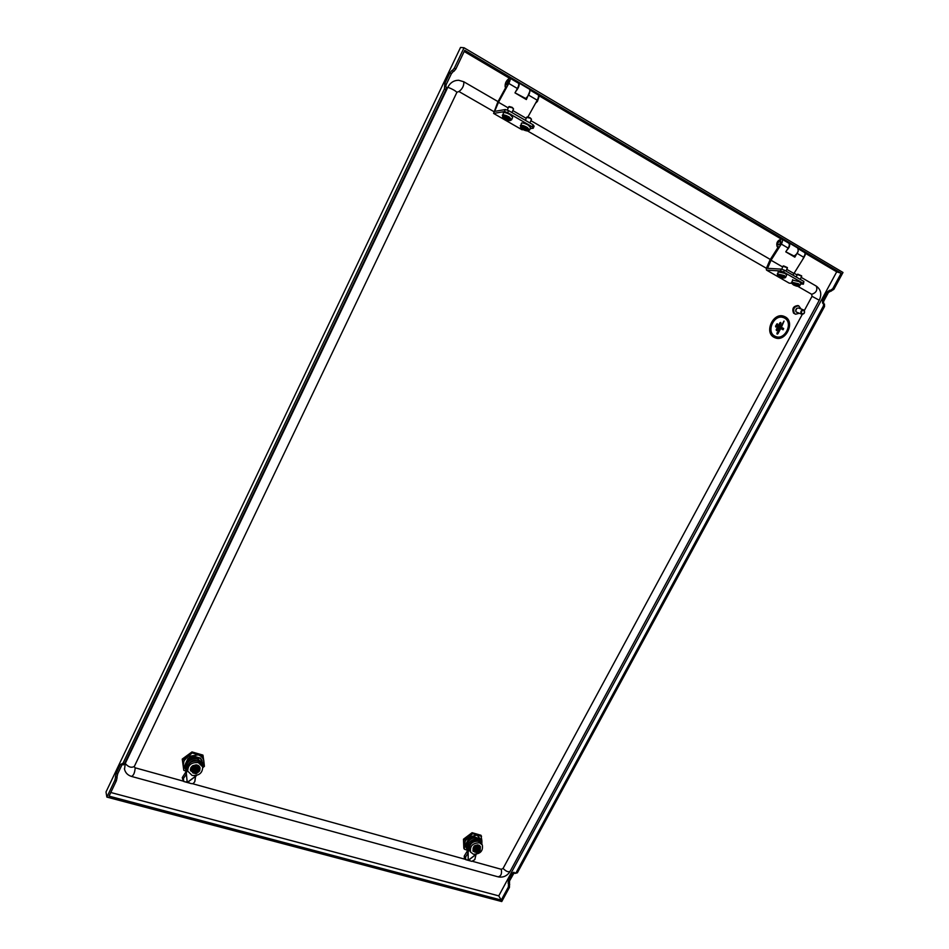 <?xml version="1.0" encoding="UTF-8"?>
<svg xmlns="http://www.w3.org/2000/svg" width="949" height="949" viewBox="0 0 949 949"><rect width="100%" height="100%" fill="white"/><g stroke="black" fill="none" stroke-linecap="round" stroke-linejoin="round"><path stroke-width="1.42" d="M455.817 69.04L453.8 71.412L452.305 70.546L454.322 68.174L455.817 69.04L464.749 50.309L841.17 273.229L832.748 288.745L833.839 289.374L828.453 292.446L823.637 301.331L823.447 305.91L516.22 872.475L517.359 872.795L515.141 873.412M453.385 71.353L451.38 73.725L449.885 72.859L451.89 70.487L453.8 71.412M122.148 764.503L120.428 764.455L122.967 763.316L444.452 88.886L444.773 83.583L446.267 84.437L451.38 73.725M446.267 84.437L445.662 86.739M444.962 86.347L446.362 87.142L445.947 89.74L444.452 88.886M122.967 763.316L124.497 763.743L445.947 89.74M124.497 763.743L123.382 764.847L122.077 764.491M117.735 773.732L116.988 776.97L115.458 776.555L116.205 773.305L117.735 773.732L121.958 764.87M454.322 68.174L464.049 47.758L460.526 47.45L106.003 791.976L106.869 797.089L114.817 780.41L115.576 777.16L117.095 777.575L116.988 776.97M117.095 777.575L116.347 780.825L114.817 780.41M110.784 792.498L498.759 895.88L501.25 900.091L109.052 796.14L116.347 780.825M498.759 895.88L836.698 271.841L804.918 253.039M780.956 238.863L538.546 95.458M509.222 78.103L464.191 51.471M836.698 271.841L841.17 273.229M514.251 872.606L509.542 880.897L509.471 887.351L508.32 887.042L501.25 900.091M508.32 887.042L508.545 884.1L509.684 884.421M509.316 883.827L508.178 883.507L508.545 884.1M508.178 883.507L508.391 880.589L509.542 880.897M513.623 873.353L512.484 873.044L508.391 880.589M512.484 873.044L513.931 872.214L514.773 873.305L516.22 872.475M828.453 292.446L827.362 291.817L822.546 300.714L822.593 303.158L823.305 303.419M827.362 291.817L829.734 290.18L830.826 290.809M831.454 291.023L829.734 290.18M830.363 290.394L832.748 288.745M509.471 887.351L501.76 901.55L106.869 797.089M464.049 47.758L842.997 272.482L833.839 289.374M823.542 303.55L824.479 304.083L824.527 306.539L517.359 872.795M115.458 776.555L115.576 777.16M120.428 764.455L116.205 773.305M449.885 72.859L444.773 83.583M804.171 310.691C801.917 310.133 801.075 311.118 801.668 313.633C803.922 314.178 804.752 313.194 804.171 310.691M801.217 313.846C800.339 311.474 801.11 310.157 803.53 309.884L804.206 310.311C805.084 312.696 804.313 314.012 801.881 314.273L801.217 313.846M801.751 314.226L796.128 311.96C795.25 309.599 796.021 308.283 798.429 308.01L798.56 308.057M795.665 311.011L796.757 308.354M799.236 313.289L795.63 314.226L794.36 313.419C792.676 308.899 794.135 306.385 798.761 305.851L801.015 308.959M795.381 314.131L793.554 313.111C791.869 308.603 793.328 306.088 797.955 305.566L798.204 305.649M774.17 337.346L775.226 337.82C785.76 342.328 795.499 321.96 785.191 316.859L783.862 316.278C773.245 312.102 763.933 332.482 774.17 337.346M784.159 316.385L783.815 316.254C773.198 312.079 763.886 332.458 774.123 337.334L774.906 337.702M783.66 317.69L783.376 317.583C774.04 313.894 765.819 331.83 774.835 336.124L775.511 336.444M776.436 330.572L776.211 329.659L776.46 330.584L777.219 330.216L780.908 323.348L780.742 322.458L779.912 322.79L780.659 322.423M777.35 323.775L775.535 326.1L775.784 327.025L776.543 326.658L777.587 324.7L777.421 323.811L776.59 324.143L775.76 327.014M780.73 328.496L783.079 329.789L783.66 328.52L781.395 327.275L784.064 321.106L776.899 333.218L777.136 334.131L777.895 333.763L780.73 328.496L783.055 329.778M783.993 321.07L776.899 333.218L777.136 334.131M776.211 329.659L779.912 322.79L776.223 329.659M784.526 318.093C793.589 322.565 785.048 340.489 775.772 336.551C785.048 340.489 793.589 322.565 784.526 318.093M789.117 242.908L797.563 247.914C799.058 251.153 797.706 253.952 793.518 256.337M786.674 250.441C789.722 247.298 790.481 244.759 788.939 242.814L787.955 242.695M518.949 82.99L529.649 89.313C530.408 92.397 528.961 95.588 525.307 98.862M515.639 91.685C518.7 87.818 519.755 84.9 518.83 82.919L518.071 82.99M802.285 314.356L503.065 868.454L501.286 869.296L473.053 861.467M470.016 860.636L467.193 859.853M465.259 859.308L192.777 783.767M189.29 782.806L185.826 781.846M183.299 781.146L135.185 767.812L134.212 766.792M797.729 286.278L811.68 294.297L812.036 296.302L804.361 310.501M463.776 81.756L458.664 80.262L463.776 81.756C464.12 85.612 462.507 88.874 458.948 91.531L493.753 111.543M527.407 130.891L766.401 268.27M458.664 80.262C453.871 80.309 450.265 82.634 447.833 87.237L125.244 763.506L124.521 769.342M458.948 91.531L456.979 92.207M481.499 843.625L481.867 840.719L477.003 835.144L468.818 836.982L465.425 840.802L464.381 844.681L463.48 839.201L463.824 848.216L464.393 849.213L467.667 850.34M479.53 842.842L482.294 844.918C483.278 850.98 480.324 854.088 473.432 854.242L470.609 852.107C469.696 846.045 472.673 842.961 479.53 842.842M482.199 844.776L478.593 841.289C472.792 841.016 469.66 843.614 469.186 849.106L468.284 851.727L467.596 850.553L464.251 856.069L464.393 858.679L465.39 859.403M476.932 851.834L477.572 850.648L478.533 850.719L478.782 848.394L479.245 850.695L476.932 851.834L479.115 850.458L479.221 848.916M474.275 851.324L473.942 848.299L476.588 846.271L474.132 848.442L474.761 852.107L475.734 852.273L475.176 849.545L477.976 847.243L480.052 848.074L480.111 850.885L477.525 852.854L475.793 852.166M474.239 851.241L474.049 848.204M476.623 852.605L473.005 851.194L473.124 847.931C475.639 844.847 478.059 844.432 480.396 846.662L480.158 850.162M476.588 846.271L479.636 847.398M480.265 846.461L478.723 845.085M477.798 844.859L474.714 845.666M479.292 845.393L480.135 846.235M480.929 842.771L477.608 839.402C473.907 838.75 470.929 840.15 468.687 843.59L468.308 848.489M480.348 841.383L476.801 838.05L473.337 836.472L468.64 838.94L465.9 844.088L466.647 847.493M467.881 848.596L466.611 847.445L466.493 844.017L468.035 848.738M469.103 838.501L473.385 836.544M473.848 836.888L468.794 839.628L469.15 838.584M469.067 839.236L466.35 844.408M479.897 838.916L473.337 836.472M479.34 838.145L480.431 840.138M480.752 842.143L478.616 838.133L479.387 838.216M479.364 838.442L476.801 838.05C473.1 837.398 470.123 838.797 467.881 842.238L467.786 847.671M465.9 844.088L465.935 845.405M475.283 845.476L477.383 844.93M474.666 849.284L477.264 847.315L478.189 847.599M475.283 845.452L474.441 845.891M479.352 845.429L478.747 845.085M474.63 849.343L473.919 848.43M476.481 852.356L477.513 850.434L476.837 851.229L476.481 850.375M476.481 850.292L475.722 849.924L476.113 849.201L477.561 848.347L478.023 849.474L479.043 847.552M479.257 847.896L479.186 848.109C480.657 850.245 479.862 851.727 476.801 852.582L476.683 852.712M475.734 852.273L478.118 847.813M476.007 851.763L476.493 850.34M479.482 846.959L480.028 848.062L476.825 846.449L477.264 847.315M480.052 848.074L479.625 847.137M477.335 847.291L476.849 846.211M477.205 849.011L477.608 848.37M476.837 851.229L476.398 849.996L477.715 849.201M476.184 849.225L476.434 850.138M478.533 850.719L477.596 849.426M478.984 841.419C474.974 839.663 471.772 840.968 469.387 845.298L467.596 850.553M466.742 852.107L468.082 853.08L465.579 857.042L465.734 859.652L471.843 861.36L474.808 859.628L476.042 854.397M468.26 860.079L468.082 853.08M468.189 859.996L468.177 852.724L466.837 851.751M469.186 849.106L469.779 850.695M481.867 840.719L480.965 835.262L472.092 832.7L463.48 839.201M467.703 850.233L464.381 844.681M477.003 835.144L472.673 833.673L472.092 832.7M481.558 836.235L477.596 835.322M468.248 837.421L464.061 840.173M472.673 833.673L468.818 836.982M464.405 845.286L464.393 849.213M481.878 844.254L481.89 841.324M202.683 766.839L203.857 761.122C203.252 758.097 201.366 756.009 198.199 754.87L187.807 756.531L184.07 760.766L183.193 765.155L182.244 759.081L183.798 770.339L186.229 771.205M198.353 762.64L202.695 766.887C202.576 773.055 199.053 775.914 192.101 775.452L187.7 771.086C187.914 764.953 191.473 762.13 198.353 762.64M202.528 766.329L197.878 761.086C191.01 760.576 187.475 763.387 187.25 769.509L186.478 772.688L186.146 771.501L182.279 777.575L183.169 780.98M195.352 772.593L196.004 771.252L197.167 771.359L197.558 770.552L196.585 770.054L197.238 768.726L197.914 771.323L195.423 772.83L197.843 771.098L198.009 769.829M196.348 767.777L195.257 767.444L192.303 769.603L192.647 772.783L191.852 768.619L195.008 766.578L192.03 768.773L192.647 772.783L193.715 773.186L192.896 769.912L196.241 767.421L198.697 768.417L198.578 767.444L198.721 768.583M195.399 773.637L190.583 770.742L190.927 768.204C194.45 764.336 197.499 764.301 200.061 768.085L199.741 770.695L196.834 773.281M194.842 766.389L198.578 767.444M199.966 767.765L198.602 765.724M198.258 765.57L197.594 765.167M196.075 764.858L197.606 765.179L192.813 765.713M192.445 766.057L190.844 767.824M191.532 766.887L192.469 765.926M202.042 764.764L201.888 763.518L197.439 759.176C192.92 758.334 189.468 759.841 187.095 763.696L186.894 768.82M201.71 762.949L197.036 757.824L194.201 756.578M201.971 763.957L202.422 762.64L200.393 758.393L197.036 757.824C192.517 756.982 189.076 758.488 186.716 762.332L184.865 765.131L185.102 766.436M202.386 762.237L200.512 758.109L193.098 756.033L188.175 758.227L184.865 765.131M188.175 758.227L193.122 756.116L194.237 756.578M193.584 756.472L187.772 759.461L188.199 758.298M188.044 759.022L186.716 762.332L186.336 767.017M200.393 758.393L199.515 758.049L200.536 758.18M202.125 760.778L200.512 758.109M186.763 769.295L184.889 765.202M185.245 764.811L186.846 768.998M190.429 769.995L190.476 768.915M192.777 765.713L195.992 764.906M199.195 766.294L199.883 767.468M191.425 767.041L190.856 767.765M192.279 769.675L191.828 768.773M192.303 769.603L191.959 768.5M197.677 768.156L197.594 768.382C199.563 770.849 198.744 772.51 195.15 773.399L196.099 773.743L199.065 771.513L198.436 767.551L195.079 766.567L195.257 767.444M195.043 773.554L193.881 772.901M194.936 773.198L195.992 771.039L194.45 771.703L194.664 770.659L193.715 770.386L195.802 768.595M193.821 773.032L193.335 771.371L196.265 768.014M194.106 772.45L194.687 770.885M193.323 771.335L194.035 772.213M195.34 767.421L195.15 766.329M196.585 770.054L197.57 767.8M198.649 768.358L198.388 767.243M195.352 769.509L196.728 768.915L196.514 769.959L195.98 768.714M194.735 770.541L196.479 769.9M197.167 771.359L196.431 770.019M195.269 771.928L195.043 770.624M187.131 767.978L186.146 771.501M199.326 761.679C194.438 759.236 190.619 760.457 187.855 765.357M185.209 773.221L186.348 774.206L183.406 778.56L183.762 781.49L191.39 783.637L193.133 783.672L194.759 781.739L195.435 776.756L196.585 775.44L187.499 782.237M187.25 782.166L186.348 774.206M187.107 782.023L186.431 773.803L185.304 772.83M194.925 781.134L195.541 776.602M203.857 761.122L202.908 755.084L191.983 751.928L182.244 759.081M186.36 770.73L183.193 765.155M197.463 754.657L192.267 752.901L191.983 751.928M203.205 756.056L198.199 754.87M187.155 757.005L182.528 760.066M192.267 752.901L187.807 756.531M183.276 765.831L183.798 770.339M202.825 767.646L204.403 766.294L203.928 761.81M785.796 251.805L794.254 256.135M770.327 259.445L778.453 246.657L777.16 246.657C776.045 242.814 777.551 240.263 781.691 238.994C782.83 239.895 782.711 241.592 781.324 244.071L771.169 260.026L770.03 259.907L766.246 268.626L766.519 270.109L789.212 283.146L791.786 283.324M779.746 244.617L780.659 240.738C778.405 241.426 777.575 242.814 778.18 244.913L779.746 244.617M800.659 283.965L803.4 284.166L803.898 281.473L784.408 270.204L781.276 269.113L767.527 268.33L771.039 260.24L782.711 267.001M798.299 248.816L804.301 252.363C805.464 253.288 805.357 254.973 803.969 257.416L792.937 275.139M793.708 273.371L786.733 269.338M781.846 239.089L788.524 243.027C789.675 243.94 789.556 245.625 788.168 248.104L785.772 251.853L794.835 257.167L798.228 251.141M794.835 257.167L793.957 256.598M803.4 284.166L803.115 283.288L783.613 272.031L780.481 270.94L766.519 270.109M803.898 281.473L803.115 283.288M784.408 270.204L783.613 272.031M781.276 269.113L780.481 270.94M781.051 242.066L779.532 244.688M802.854 259.16L805.108 254.118M802.807 259.219L805.215 254.961M794.171 285.068L797.113 285.72L793.803 284.285L794.171 285.068M797.848 274.19L801.597 275.839M797.338 274.534L801.715 276.135L800.244 279.362M792.486 280.085L799.556 281.734L800.909 283.419L800.197 285.044M779.864 276.859L782.806 277.499L779.473 276.052L779.864 276.859M783.554 265.886L787.326 267.559M783.044 266.23L787.445 267.855L785.974 271.106M778.168 271.829L785.238 273.466L786.626 275.186L785.914 276.823M515.01 92.824L525.841 98.566M463.871 81.816L498.035 101.614L506.173 86.691L505.165 86.952C504.821 83.18 506.363 80.226 509.779 78.079C510.55 78.791 510.218 80.582 508.783 83.429L498.628 102.041L497.751 102.136L493.599 113.429L522.057 129.776L523.089 129.633M507.478 84.319L508.723 80.096L506.208 84.935L507.478 84.319M530.218 128.649L533.255 128.234L534.121 126.193L533.101 124.794L508.569 110.606L505.295 109.526L494.631 111.389L498.498 102.278L508.237 107.925M526.232 118.352L512.816 110.57M530.111 90.119L538.142 94.864C538.949 95.6 538.652 97.379 537.217 100.191L527.941 116.917M509.886 78.15L518.356 83.156C519.139 83.88 518.818 85.659 517.383 88.506L514.987 92.872L526.351 99.55L530.135 90.653M526.351 99.55L525.734 99.111M533.255 128.234L532.235 126.834L507.691 112.658L504.417 111.579L493.599 113.429M533.101 124.794L532.235 126.834M508.569 110.606L507.691 112.658M505.295 109.526L504.417 111.579M535.568 103.168L537.276 101.389L538.593 96.181M535.556 103.192L537.442 101.401L538.937 96.881M523.492 129.574L526.292 130.582L524.334 128.839L522.33 128.34L523.492 129.574M527.264 116.964L530.159 117.783L531.345 119.064M526.648 117.356L530.171 118.162L531.476 119.384L529.91 122.955M521.309 123.477L521.476 123.085C522.804 122.741 525.058 123.406 528.237 125.09L530.61 127.712L529.803 129.622M505.509 119.254L508.332 120.262L506.019 118.364L504.31 117.984L505.509 119.254M509.293 106.525L512.175 107.344L513.397 108.66M508.664 106.905L512.187 107.723L513.528 108.981L511.962 112.563M503.29 113.061L503.456 112.67C504.773 112.326 507.015 112.99 510.206 114.675L512.662 117.379L511.843 119.313M824.527 306.539L823.447 305.91M822.546 300.714L823.637 301.331M501.286 869.296C502.057 873.851 500.953 876.354 497.988 876.805L131.97 776.555M124.39 768.607C125.114 772.522 127.486 775.131 131.508 776.436C133.595 775.547 134.817 772.676 135.185 767.812M503.065 868.454C506.292 871.597 508.676 872.499 510.242 871.158L819.26 300.24L812.036 296.302M811.68 294.297C816.176 292.826 817.718 290.097 816.318 286.135L801.134 277.333M125.244 763.506C128.423 767.148 131.46 768.109 134.343 766.401L456.908 92.338C455.401 90.736 452.376 89.04 447.833 87.237M478.082 850.589L477.418 849.379M477.05 850.826L476.493 849.806M475.995 849.414L476.173 850.055M468.699 860.102L475.864 854.563M468.462 860.138L475.888 854.42M465.579 857.042L464.251 856.069M196.04 768.726L196.514 769.378M196.621 771.205L196.206 769.959M195.482 771.478L195.138 770.422M194.284 769.627L194.26 770.541M187.772 782.201L195.874 776.104M183.406 778.56L182.279 777.575M797.231 253.442L803.969 257.416M781.324 244.071L788.168 248.104M795.072 284.664L794.74 285.435M793.483 284.902L792.462 284.048C792.937 283.526 794.467 283.905 797.065 285.163L797.338 286.266L796.258 286.04M792.451 283.965L791.751 283.253C792.368 282.553 794.408 283.051 797.86 284.724C799.533 285.768 799.651 286.266 798.228 286.207L797.99 286.218M791.596 282.138L798.667 283.798L800.007 285.471L799.141 286.112M793.755 285.044C792.439 283.798 793.411 283.87 796.686 285.258C797.99 286.503 797.018 286.432 793.755 285.044M795.416 284.736L795.048 285.566M780.802 276.444L780.458 277.238M779.2 276.693L778.156 275.815C778.607 275.293 780.125 275.661 782.735 276.918L783.044 278.057L781.929 277.82M778.144 275.744L777.433 275.02C778.026 274.308 780.066 274.795 783.542 276.479C785.238 277.547 785.369 278.057 783.933 277.998L783.684 278.01M777.278 273.881L784.337 275.542L785.725 277.25L784.847 277.915M779.461 276.835C778.109 275.566 779.07 275.625 782.367 277.025C783.708 278.294 782.747 278.223 779.461 276.835L779.532 276.871M781.134 276.515L780.766 277.369M528.759 95.208L537.217 100.191M508.783 83.429L517.383 88.506M524.667 129.064L524.239 130.049M522.97 129.515L521.345 128.186C521.511 127.415 522.982 127.735 525.782 129.135C527.608 130.286 527.905 130.867 526.695 130.891L524.524 130.274M521.309 128.091L520.574 127.273C520.787 126.253 522.757 126.668 526.481 128.53C528.901 130.06 529.305 130.843 527.691 130.879L527.146 130.891M520.325 125.778L520.491 125.387C521.82 125.054 524.073 125.731 527.241 127.403L529.625 130.025L528.368 130.855M523.16 129.622C521.048 127.866 521.82 127.759 525.473 129.301C527.573 131.057 526.802 131.164 523.16 129.622L523.587 129.859M522.887 128.483L522.614 129.111M524.987 129.254L524.595 130.191M506.707 118.732L506.28 119.74M505.01 119.206L503.338 117.83C503.468 117.047 504.951 117.356 507.762 118.767C509.625 119.942 509.945 120.547 508.723 120.582L506.434 119.906M503.136 117.593L502.555 116.905C502.733 115.861 504.702 116.276 508.45 118.15C510.93 119.716 511.357 120.523 509.732 120.57L509.162 120.57M502.306 115.387L502.472 115.007C503.777 114.651 506.031 115.327 509.21 117.012L511.677 119.704L510.384 120.547M505.2 119.301C503.029 117.51 503.777 117.391 507.454 118.945C509.613 120.737 508.866 120.855 505.2 119.301M504.904 118.139L504.631 118.791M507.027 118.933L506.636 119.882M824.479 304.083L823.459 303.49M446.362 87.142L444.915 86.3M803.53 309.884L798.429 308.01M798.761 305.851L797.955 305.566M509.886 871.787C507.098 875.868 503.385 877.611 498.759 877.006M816.472 286.23C820.944 289.647 821.905 294.273 819.343 300.086M530.894 120.665L770.315 259.468M793.874 273.122L797.124 275.008M468.284 848.525L467.691 847.504M473.812 846.366L474.405 845.974M478.201 849.687L477.442 848.94M470.609 852.107L469.684 850.529M186.562 767.8L186.17 766.424M190.417 769.959L190.464 769.141M198.305 765.582L197.606 765.179M194.735 770.825L194.747 770.173M187.7 771.086L187.25 769.509M777.16 246.657L778.097 247.215M797.433 274.308L796.235 277.049M797.338 286.266L793.613 285.008L791.751 283.253L792.676 279.67M783.139 266.017L781.715 269.267M783.044 278.057L779.319 276.8L777.433 275.02L778.358 271.402M505.165 86.952L505.829 87.344M526.742 117.154L525.378 120.333M526.695 130.891L523.053 129.61L520.574 127.273L521.476 123.085M508.759 106.703L507.276 110.179M508.723 120.582L505.093 119.289L502.555 116.905L503.456 112.67"/></g></svg>
